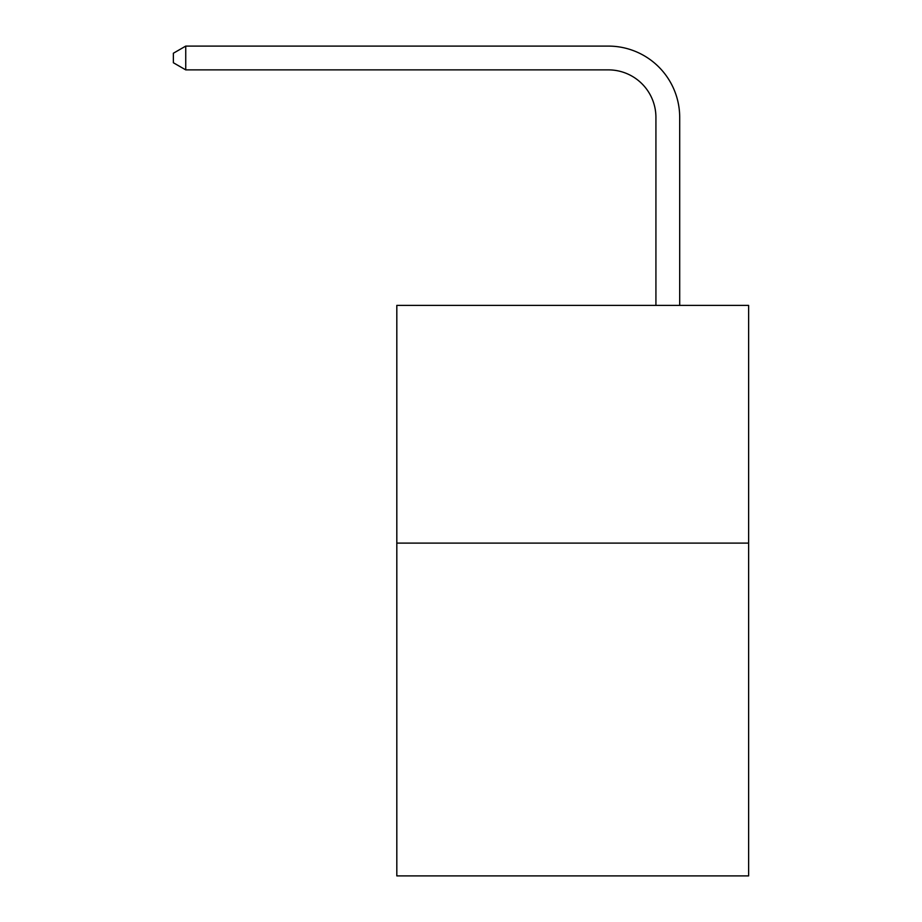 <?xml version="1.0" encoding="UTF-8"?>
<svg xmlns="http://www.w3.org/2000/svg" width="922" height="922" viewBox="0 0 922 922"><rect width="100%" height="100%" fill="white"/><g stroke="black" fill="none" stroke-linecap="round" stroke-linejoin="round"><path stroke-width="1.38" d="M748.629 543.104L748.629 875.9L396.817 875.9L396.817 305.389L748.629 305.389L748.629 543.104L396.817 543.104M655.922 305.389L655.922 117.417A47.541 47.541 0 0 0 608.382 69.876L185.737 69.876L173.371 62.742L173.371 53.234L185.737 46.1L608.382 46.1A71.317 71.317 0 0 1 679.698 117.417L679.698 305.389M655.922 117.417A47.541 47.541 0 0 0 608.382 69.876A47.541 47.541 0 0 1 655.922 117.417A47.541 47.541 0 0 0 608.382 69.876A47.541 47.541 0 0 1 655.922 117.417A47.541 47.541 0 0 0 608.382 69.876A47.541 47.541 0 0 1 655.922 117.417A47.541 47.541 0 0 0 608.382 69.876A47.541 47.541 0 0 1 655.922 117.417A47.541 47.541 0 0 0 608.382 69.876A47.541 47.541 0 0 1 655.922 117.417A47.541 47.541 0 0 0 608.382 69.876A47.541 47.541 0 0 1 655.922 117.417A47.541 47.541 0 0 0 608.382 69.876A47.541 47.541 0 0 1 655.922 117.417A47.541 47.541 0 0 0 608.382 69.876A47.541 47.541 0 0 1 655.922 117.417A47.541 47.541 0 0 0 608.382 69.876M185.737 69.876L185.737 46.1L608.382 46.1"/></g></svg>
